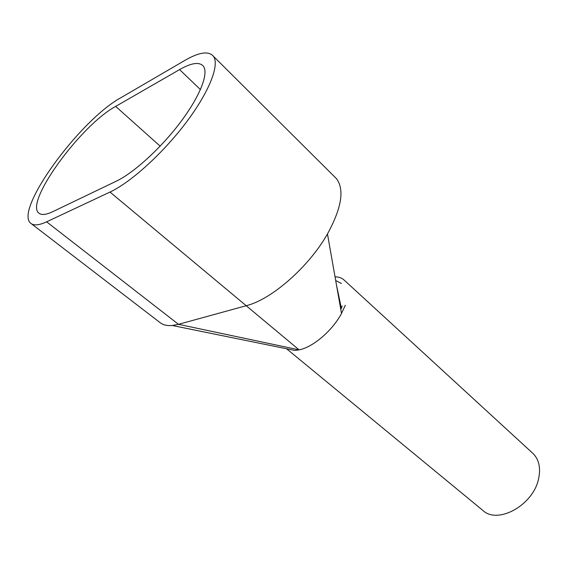 <?xml version="1.0" encoding="UTF-8"?>
<svg xmlns="http://www.w3.org/2000/svg" width="568" height="568" viewBox="0 0 568 568"><rect width="100%" height="100%" fill="white"/><g stroke="black" fill="none" stroke-linecap="round" stroke-linejoin="round"><path stroke-width="0.85" d="M345.323 305.25L341.496 313.408M334.325 176.527L336.54 178.728C344.62 189.676 341.588 208.08 327.466 233.952C308.914 266.804 271.667 299.364 246.583 305.605L178.501 324.328L299.095 349.86L294.856 350.449L286.79 348.809M294.785 350.435L286.996 348.851M532.23 452.781L533.224 453.69C539.096 459.782 540.878 468.188 538.563 478.895C533.224 505.264 497.639 524.747 482.85 510.412L286.57 348.759M335.035 276.829C338.982 276.864 342.135 278.05 344.485 280.386L533.224 453.69M335.695 280.549L341.425 283.475M342.184 306.031L341.318 308.14M184.785 60.456C199.049 52.199 208.562 50.772 213.348 56.189C219.866 64.56 209.407 91.689 186.126 122.525C162.909 153.339 130.626 182.513 109.993 192.062L46.619 221.832C39.37 225.169 34.229 225.759 31.19 223.6C12.73 211.829 79.406 120.352 120.856 97.731L184.785 60.456M52.668 211.722C46.299 214.718 41.805 215.258 39.185 213.341C23.558 203.458 80.564 125.258 115.673 106.401L179.594 69.587C191.416 62.842 199.318 61.685 203.309 66.115C208.953 73.151 200.128 96.084 180.56 122.099C161.042 148.092 133.799 172.892 116.128 181.27L52.668 211.722M46.619 221.832L178.501 324.328L172.331 325.499C167.361 325.933 163.378 325.052 160.389 322.858L159.949 322.525M327.466 233.952L341.517 313.529C332.06 330.974 312.989 347.183 299.095 349.86L109.993 192.062M336.448 284.824L341.347 308.289L340.8 309.482M179.594 69.587L200.433 89.609M160.155 146.139L115.673 106.401M213.348 56.189L336.54 178.728M31.19 223.6L160.389 322.858M172.331 325.499L294.856 350.449"/></g></svg>

